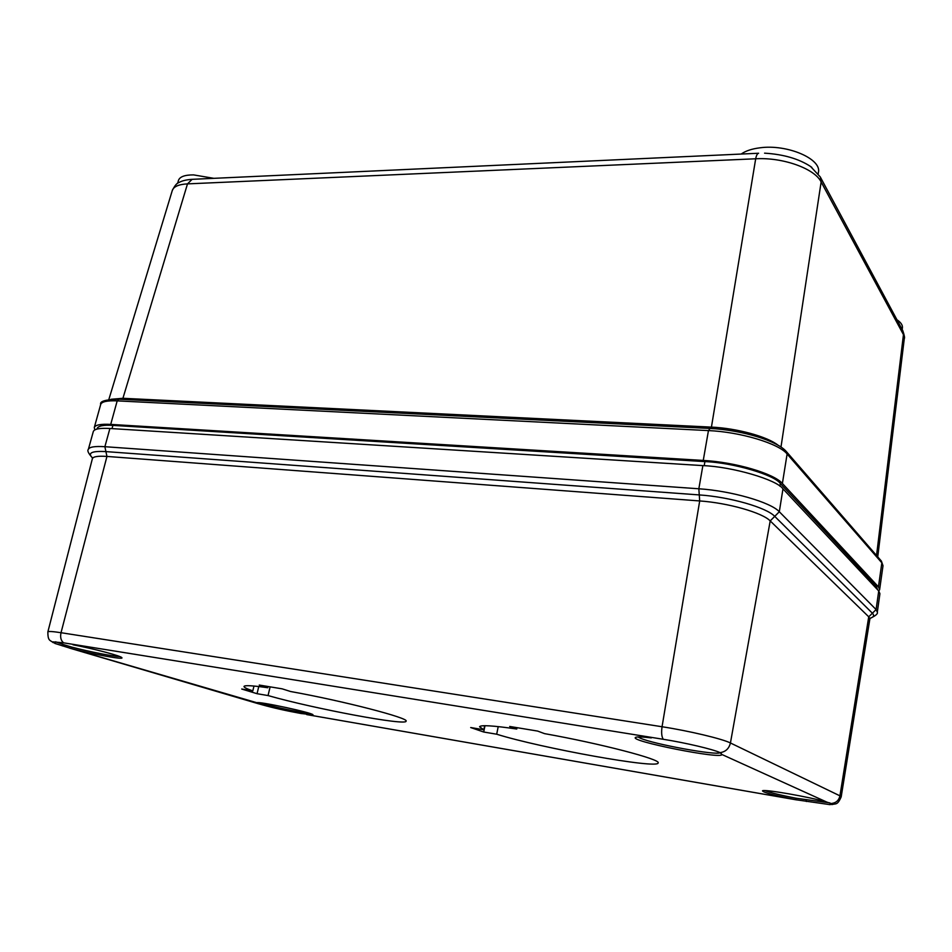 <?xml version="1.0" encoding="UTF-8"?>
<svg xmlns="http://www.w3.org/2000/svg" width="952" height="952" viewBox="0 0 952 952"><rect width="100%" height="100%" fill="white"/><g stroke="black" fill="none" stroke-linecap="round" stroke-linejoin="round"><path stroke-width="1.43" d="M537.642 731.077L544.508 733.623C600.629 743.607 661.402 759.517 658.141 762.933C658.689 769.383 541.307 748.177 496.694 734.218L483.711 732.017L470.693 727.542L483.83 729.756L479.57 726.781C480.451 724.829 492.838 725.567 516.746 729.018L509.689 726.459L537.642 731.077M282.161 688.843L290.574 691.509C343.244 700.922 409.872 718.272 406.064 721.176C406.754 726.102 314.303 708.776 268.048 695.567L257.052 693.699L241.713 689.034L252.804 690.902C246.83 688.832 243.902 687.344 244.01 686.452C244.545 685.119 252.47 685.547 267.774 687.737L259.253 685.059L282.161 688.843M72.983 644.778C94.069 648.8 121.213 655.999 121.856 657.677C124.545 660.057 93.332 654.381 70.948 648.467L54.918 643.433L52.907 641.85L63.617 642.838L663.282 739.288C685.571 742.81 713.226 749.331 720.093 752.639L721.854 754.472C722.973 759.851 626.94 740.692 635.734 737.324C637.293 736.658 642.493 736.848 651.323 737.907M62.273 645.872L63.903 644.718L71.995 647.17L70.948 648.467L256.921 702.743C258.218 701.065 312.744 712.798 313.029 714.809L301.07 713.512C286.302 710.835 273.284 707.907 262.014 704.754L258.194 703.659L259.539 702.743M301.07 713.512L300.534 712.144L306.568 713.262L307.21 714.666L795.527 799.692C773.833 795.313 762.826 792.35 762.492 790.803C763.683 788.922 810.735 797.145 826.824 802.096L832.536 803.976L829.989 804.642L795.527 799.692L795.812 798.192C780.188 795.098 769.942 792.564 765.063 790.612M496.694 734.218L498.217 726.602M517.007 727.673L516.746 729.018M484.639 725.71L483.83 729.756M484.984 725.71L483.711 732.017M268.048 695.567L270.118 686.856M267.774 687.737L268.071 686.511M253.982 686.035L252.804 690.902M258.765 686.535L257.052 693.699M71.995 647.17C89.619 651.811 114.323 656.654 119.571 656.475M637.983 736.955L640.291 738.157C653.536 744.178 717.261 755.828 720.117 752.651M826.824 802.096L721.854 754.472L720.842 753.032M306.568 713.262L310.519 713.691M259.706 702.754L263.442 703.814L262.014 704.754M63.903 644.718L55.597 641.803M829.799 802.869L795.812 798.192M300.534 712.144C286.493 709.597 274.128 706.824 263.442 703.814M663.282 739.288C661.628 736.777 661.223 732.6 662.057 726.745L699.696 500.942L106.945 456.436L105.91 451.605L699.268 494.921L698.839 488.781L702.873 465.611L109.896 428.483C99.758 427.924 94.224 428.959 93.296 431.577L88.334 449.439C87.037 450.57 88.405 453.39 92.439 457.936M870.152 618.253C873.757 617.086 874.507 615.408 872.401 613.231L876.09 609.566L878.732 590.954L782.972 488.864L779.307 511.748L774.738 516.377L872.401 613.231L868.736 616.813L770.204 520.911L730.434 742.976C729.053 748.617 725.602 751.842 720.093 752.639M702.873 465.611C732.409 466.694 776.963 479.748 782.972 488.864M878.732 590.954L879.922 593.679L877.316 612.16L876.09 609.566L779.307 511.748C770.763 502.239 731.255 490.839 698.839 488.781L104.887 446.702L105.91 451.605C91.832 450.843 87.334 452.914 92.427 457.805M96.997 429.078L97.187 428.388C98.484 425.806 103.72 424.806 112.907 425.389L704.92 461.601C732.742 462.577 774.63 474.881 780.354 483.568L876.471 586.551L877.542 589.693M192.125 179.333L187.496 183.879L122.927 398.293L711.43 427.115L755.686 158.782C782.806 157.175 814.71 168.564 821.136 181.951L903.46 334.64L902.793 330.665C904.412 335.532 904.912 338.15 904.305 338.519L903.46 334.64L876.542 555.492M187.496 183.879C178.714 184.355 173.645 186.556 172.3 190.471L172.3 190.483C174.823 185.521 177.048 182.867 178.988 182.522C181.868 180.82 186.152 179.761 191.876 179.345L758.613 153.248C757.34 153.522 756.364 155.366 755.686 158.782L187.496 183.879M811.854 167.433L810.592 166.493C798.787 158.77 783.448 154.319 764.575 153.165M878.815 591.049L879.636 589.585L878.446 586.86L782.389 483.485C774.036 473.56 735.206 462.125 703.254 460.435L110.718 424.402C100.686 423.878 95.212 424.925 94.284 427.543L94.819 429.899M711.013 428.495L711.43 427.115C736.741 428.221 767.419 436.599 778.07 445.238M902.627 330.356L820.434 177.262L821.136 181.951L780.985 447.047M111.003 399.281L122.927 398.293L122.344 399.376M741.168 154.057C745.594 150.916 751.83 148.833 759.886 147.822C787.114 143.942 822.028 158.96 818.399 172.514L818.196 173.752M177.643 183.355L178.44 180.487C179.702 176.739 184.748 174.87 193.553 174.894L213.867 178.333M896.951 319.765C900.925 322.466 902.746 325.156 902.413 327.821L902.175 329.499M831.631 803.452C836.142 802.893 838.914 800.346 839.938 795.836L730.434 742.976C722.366 738.847 688.939 730.874 662.057 726.745L61.023 632.711C60.059 637.269 60.928 640.648 63.617 642.838M47.862 631.926L92.368 458.733C93.094 456.591 97.949 455.818 106.945 456.436L61.023 632.711C52.61 631.426 48.231 631.164 47.862 631.926C47.85 641.41 50.111 639.923 53.252 642.671M839.938 795.836L868.736 616.813L869.842 619.109L841.187 796.86L839.938 795.836M806.118 799.906L806.368 801.489M770.204 520.911C762.528 512.735 728.042 502.882 699.696 500.942L699.268 494.921C729.637 496.92 766.634 507.535 774.738 516.377L770.204 520.911M109.896 428.483L104.887 446.702C94.736 446.06 89.214 446.964 88.334 449.439M779.926 486.21L780.354 483.568M704.92 461.601L704.206 465.695M876.471 586.551L876.233 588.288M112.015 428.614L112.907 425.389M810.592 166.493L820.243 176.905M782.389 483.485L787.114 453.985L881.849 562.834L881.385 561.073L883.004 565.726L881.849 562.834L878.446 586.86M786.412 451.653L787.114 453.985C778.891 443.525 740.299 431.922 708.455 430.59L117.191 400.875L110.718 424.402M119.024 399.209L117.191 400.875C107.171 400.459 101.674 401.661 100.698 404.469L94.284 427.543M710.002 428.602L708.455 430.59L703.254 460.435M100.698 404.469C99.508 401.28 105.589 399.531 118.917 399.209L709.621 428.424C740.692 429.864 777.498 440.586 786.578 451.843L881.243 560.907M69.52 648.086L258.563 703.802M306.675 714.583L796.669 799.906M841.187 796.86C837.403 805.559 835.939 803.345 831.881 804.595M92.368 458.733L92.392 457.579M870.271 618.05L869.842 619.109M877.316 612.16C878.065 613.719 875.661 615.777 870.092 618.372M883.004 565.726L879.636 589.585M877.744 556.884L904.305 338.519M108.837 399.531L172.3 190.483"/></g></svg>
